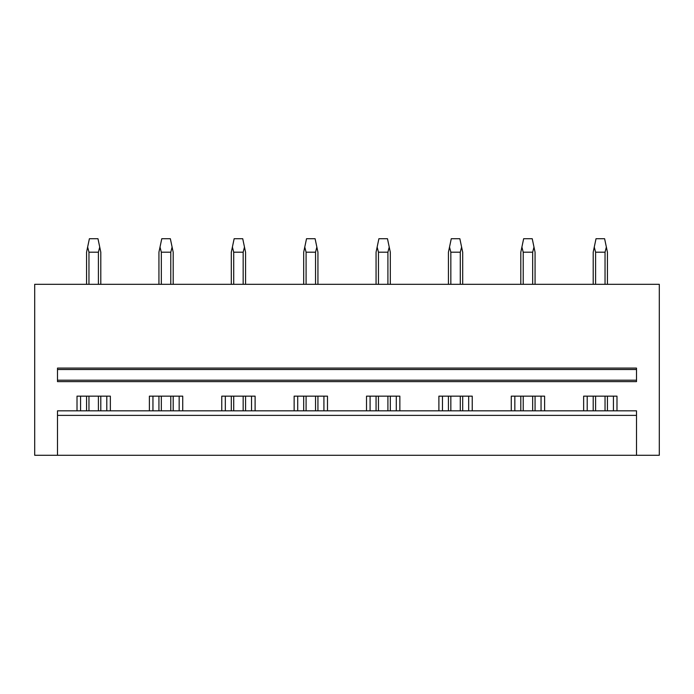 <?xml version="1.0" encoding="UTF-8"?>
<svg xmlns="http://www.w3.org/2000/svg" width="694" height="694" viewBox="0 0 694 694"><rect width="100%" height="100%" fill="white"/><g stroke="black" fill="none" stroke-linecap="round" stroke-linejoin="round"><path stroke-width="1.04" d="M636.502 455.281L659.3 455.281L659.3 284.314L34.7 284.314L34.7 455.281L636.502 455.281L636.502 410.831L57.498 410.831L57.498 415.385L636.502 415.385M149.392 410.831L149.392 396.153L182.73 396.153L182.73 410.831M221.768 410.831L221.768 396.153L255.106 396.153L255.106 410.831M294.143 410.831L294.143 396.153L327.481 396.153L327.481 410.831M366.519 410.831L366.519 396.153L399.857 396.153L399.857 410.831M438.894 410.831L438.894 396.153L472.232 396.153L472.232 410.831M511.27 410.831L511.27 396.153L544.608 396.153L544.608 410.831M583.645 410.831L583.645 396.153L616.983 396.153L616.983 410.831M77.017 410.831L77.017 396.153L110.355 396.153L110.355 410.831M57.498 380.199L57.498 381.622L636.502 381.622L636.502 380.199L57.498 380.199L57.498 369.512L636.502 369.512L636.502 380.199M636.502 369.512L636.502 368.089L57.498 368.089L57.498 369.512M57.498 415.385L57.498 455.281M80.573 410.831L80.573 396.153M106.789 410.831L106.789 396.153M152.949 410.831L152.949 396.153M179.165 410.831L179.165 396.153M225.324 410.831L225.324 396.153M251.54 410.831L251.54 396.153M297.709 410.831L297.709 396.153M323.916 410.831L323.916 396.153M370.084 410.831L370.084 396.153M396.291 410.831L396.291 396.153M442.46 410.831L442.46 396.153M468.676 410.831L468.676 396.153M514.835 410.831L514.835 396.153M541.051 410.831L541.051 396.153M587.211 410.831L587.211 396.153M613.427 410.831L613.427 396.153M88.962 410.831L88.962 396.153M88.962 284.314L88.962 252.2L87.635 247.073L86.559 252.2L86.559 284.314M98.409 410.831L98.409 396.153M98.409 284.314L98.409 252.2L88.962 252.2M86.559 410.831L86.559 396.153M98.409 252.2L99.728 247.073L97.975 238.719L89.396 238.719L87.635 247.073M100.804 410.831L100.804 396.153M100.804 284.314L100.804 252.2L99.728 247.073M161.338 410.831L161.338 396.153M161.338 284.314L161.338 252.2L160.019 247.073L158.935 252.2L158.935 284.314M170.785 410.831L170.785 396.153M170.785 284.314L170.785 252.2L161.338 252.2M158.935 410.831L158.935 396.153M170.785 252.2L172.103 247.073L170.351 238.719L161.771 238.719L160.019 247.073M173.188 410.831L173.188 396.153M173.188 284.314L173.188 252.2L172.103 247.073M233.713 410.831L233.713 396.153M233.713 284.314L233.713 252.2L232.395 247.073L231.31 252.2L231.31 284.314M243.16 410.831L243.16 396.153M243.16 284.314L243.16 252.2L233.713 252.2M231.31 410.831L231.31 396.153M243.16 252.2L244.479 247.073L242.727 238.719L234.147 238.719L232.395 247.073M245.563 410.831L245.563 396.153M245.563 284.314L245.563 252.2L244.479 247.073M306.089 410.831L306.089 396.153M306.089 284.314L306.089 252.2L304.77 247.073L303.686 252.2L303.686 284.314M315.536 410.831L315.536 396.153M315.536 284.314L315.536 252.2L306.089 252.2M303.686 410.831L303.686 396.153M315.536 252.2L316.854 247.073L315.102 238.719L306.522 238.719L304.77 247.073M317.939 410.831L317.939 396.153M317.939 284.314L317.939 252.2L316.854 247.073M378.464 410.831L378.464 396.153M378.464 284.314L378.464 252.2L377.146 247.073L376.061 252.2L376.061 284.314M387.911 410.831L387.911 396.153M387.911 284.314L387.911 252.2L378.464 252.2M376.061 410.831L376.061 396.153M387.911 252.2L389.23 247.073L387.478 238.719L378.898 238.719L377.146 247.073M390.314 410.831L390.314 396.153M390.314 284.314L390.314 252.2L389.23 247.073M450.84 410.831L450.84 396.153M450.84 284.314L450.84 252.2L449.521 247.073L448.437 252.2L448.437 284.314M460.287 410.831L460.287 396.153M460.287 284.314L460.287 252.2L450.84 252.2M448.437 410.831L448.437 396.153M460.287 252.2L461.605 247.073L459.853 238.719L451.274 238.719L449.521 247.073M462.69 410.831L462.69 396.153M462.69 284.314L462.69 252.2L461.605 247.073M523.215 410.831L523.215 396.153M523.215 284.314L523.215 252.2L521.897 247.073L520.812 252.2L520.812 284.314M532.662 410.831L532.662 396.153M532.662 284.314L532.662 252.2L523.215 252.2M520.812 410.831L520.812 396.153M532.662 252.2L533.981 247.073L532.229 238.719L523.649 238.719L521.897 247.073M535.065 410.831L535.065 396.153M535.065 284.314L535.065 252.2L533.981 247.073M595.591 410.831L595.591 396.153M595.591 284.314L595.591 252.2L594.272 247.073L593.197 252.2L593.197 284.314M605.038 410.831L605.038 396.153M605.038 284.314L605.038 252.2L595.591 252.2M593.197 410.831L593.197 396.153M605.038 252.2L606.365 247.073L604.604 238.719L596.025 238.719L594.272 247.073M607.441 410.831L607.441 396.153M607.441 284.314L607.441 252.2L606.365 247.073"/></g></svg>
